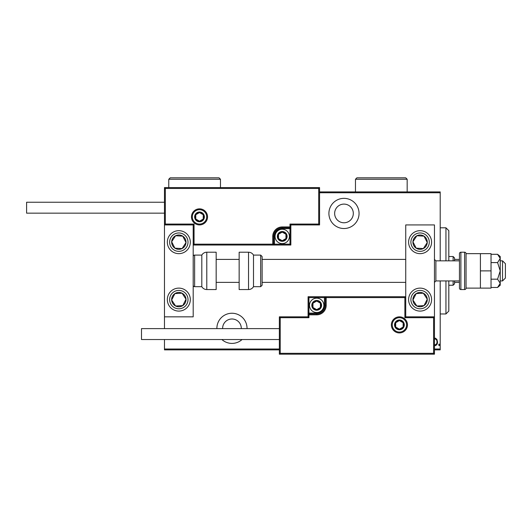 <?xml version="1.0" encoding="UTF-8"?>
<svg xmlns="http://www.w3.org/2000/svg" width="532" height="532" viewBox="0 0 532 532"><rect width="100%" height="100%" fill="white"/><g stroke="black" fill="none" stroke-linecap="round" stroke-linejoin="round"><path stroke-width="0.8" d="M221.871 339.529A15.082 15.082 0 0 0 242.06 339.529M247.041 328.616A15.082 15.082 0 0 0 231.965 313.248A15.082 15.082 0 0 0 216.89 328.616M343.978 228.521A15.082 15.082 0 0 0 359.06 213.438A15.082 15.082 0 0 0 343.978 198.356A15.082 15.082 0 0 0 328.902 213.438A15.082 15.082 0 0 0 343.978 228.521M343.978 204.102A9.337 9.337 0 0 1 353.315 213.438A9.337 9.337 0 0 1 343.978 222.775A9.337 9.337 0 0 1 334.648 213.438A9.337 9.337 0 0 1 343.978 204.102M222.635 328.616A9.337 9.337 0 0 1 231.965 318.994A9.337 9.337 0 0 1 241.295 328.616M434.458 338.252L435.176 338.086L436.878 339.296L437.497 341.91C437.603 343.838 436.832 345.095 435.176 345.687L434.458 345.527M434.458 349.005L440.203 349.005L440.203 280.936M440.203 260.833L440.203 192.757L319.566 192.757M279.353 349.87L164.468 349.87L164.468 339.529M164.468 328.616L164.468 316.839L193.189 316.839L193.189 224.93L164.468 224.93L164.468 191.899M164.468 349.005L279.353 349.005M438.654 344.849L439.173 344.011L439.685 344.849L439.173 345.687L438.654 344.849M440.203 349.005L440.203 349.87L434.458 349.87M319.566 191.899L440.203 191.899L440.203 192.757M434.458 344.563L435.176 344.789C436.453 344.35 437.058 343.393 436.978 341.916C437.051 340.433 436.453 339.456 435.176 338.99L434.458 339.223M445.942 260.833L445.942 227.802L448.815 230.669L448.815 260.833M448.815 280.936L448.815 311.094L445.942 313.966L445.942 280.936M445.942 227.802L440.203 227.802M445.942 313.966L440.203 313.966M453.124 260.833L453.124 256.524L454.561 257.96L454.561 260.833M454.561 280.936L454.561 283.809L453.124 285.245L453.124 280.936M453.124 256.524L448.815 256.524M453.124 285.245L448.815 285.245M454.561 259.397L459.442 259.397M454.561 282.372L459.442 282.372M420.094 311.094A11.491 11.491 0 0 1 408.609 299.602A11.491 11.491 0 0 1 420.094 288.118A11.491 11.491 0 0 1 431.585 299.602A11.491 11.491 0 0 1 420.094 311.094M420.094 230.669A11.491 11.491 0 0 0 408.609 242.16A11.491 11.491 0 0 0 420.094 253.651A11.491 11.491 0 0 0 431.585 242.16A11.491 11.491 0 0 0 410.478 235.876A11.491 11.491 0 0 0 413.81 251.776A11.491 11.491 0 0 1 410.478 235.876M405.736 316.839L405.736 224.93L434.458 224.93L434.458 316.839L405.736 316.839L404.872 317.697L404.872 297.594L405.736 296.73L324.447 296.73L324.447 297.594L308.939 297.594L308.939 313.102L316.693 313.102A7.754 7.754 0 0 0 324.447 305.348L324.447 297.594L325.311 297.594A0.865 0.865 0 0 1 326.176 296.73L326.176 305.348A9.476 9.476 0 0 1 316.693 314.831L308.939 314.831L308.939 317.697L280.218 317.697L280.218 353.315L279.353 354.179L279.353 316.839L308.081 316.839L308.081 314.831L308.939 314.831L308.939 313.966L316.693 313.966A8.618 8.618 0 0 0 325.311 305.348L325.311 297.594L404.872 297.594M178.825 230.669A11.491 11.491 0 0 1 190.316 242.16A11.491 11.491 0 0 1 178.825 253.651A11.491 11.491 0 0 1 167.341 242.16A11.491 11.491 0 0 1 178.825 230.669M178.825 311.094A11.491 11.491 0 0 0 190.316 299.602A11.491 11.491 0 0 0 178.825 288.118A11.491 11.491 0 0 0 167.341 299.602A11.491 11.491 0 0 0 178.825 311.094A11.491 11.491 0 0 1 172.541 289.987A11.491 11.491 0 0 0 169.209 305.887M164.468 224.93L164.468 187.59L319.566 187.59L319.566 224.93L318.708 224.065L318.708 188.448L165.326 188.448L165.326 224.065L164.468 224.93L164.468 316.839M502.527 260.833L505.4 263.699L505.4 278.063L502.527 280.936L502.527 260.833L500.233 260.833M459.442 260.833L435.894 260.833L435.894 280.936L434.458 282.372M206.689 216.883A7.182 7.182 0 0 0 199.507 209.701A7.182 7.182 0 0 0 192.325 216.883A7.182 7.182 0 0 0 199.507 224.065A7.182 7.182 0 0 0 206.689 216.883A7.182 7.182 0 0 1 199.507 224.065A7.182 7.182 0 0 1 192.325 216.883M319.566 224.93L290.844 224.93L290.844 226.938L289.98 226.938L289.98 224.065L318.708 224.065M282.226 228.66L282.226 227.802L289.98 227.802A0.865 0.865 0 0 0 290.844 226.938L290.844 245.033L274.472 245.033L274.472 244.168L289.98 244.168L289.98 228.66L282.226 228.66A7.754 7.754 0 0 0 274.472 236.414L274.472 244.168L273.614 244.168A0.865 0.865 0 0 1 272.75 245.033L274.472 245.033M274.472 236.414L273.614 236.414A8.618 8.618 0 0 1 282.226 227.802A8.618 8.618 0 0 0 273.614 236.414L273.614 244.168L272.75 244.168L272.75 245.033L193.189 245.033L194.054 244.168L272.75 244.168L272.75 236.414A9.476 9.476 0 0 1 282.226 226.938L289.98 226.938L289.98 227.802A0.865 0.865 0 0 0 290.844 226.938M318.708 188.448L319.566 187.59M290.844 224.93L289.98 224.065M165.326 188.448L164.468 187.59M165.326 224.065L194.054 224.065L193.189 224.93M290.844 245.033L289.98 244.168M392.237 324.879A7.182 7.182 0 0 0 399.412 332.061A7.182 7.182 0 0 0 406.594 324.879A7.182 7.182 0 0 0 399.412 317.697A7.182 7.182 0 0 0 392.237 324.879A7.182 7.182 0 0 1 399.412 317.697A7.182 7.182 0 0 1 406.594 324.879M280.218 353.315L433.593 353.315L433.593 317.697L434.458 316.839L434.458 354.179L279.353 354.179M308.081 314.831A0.865 0.865 0 0 1 308.939 313.966A0.865 0.865 0 0 0 308.081 314.831L308.081 296.73L324.447 296.73M279.353 316.839L280.218 317.697M308.081 316.839L308.939 317.697M433.593 353.315L434.458 354.179M308.081 296.73L308.939 297.594M312.384 305.348A4.309 4.309 0 0 0 320.424 307.503A4.309 4.309 0 0 0 316.693 301.039A4.309 4.309 0 0 0 312.384 305.348M312.962 305.348L312.962 307.503L316.693 309.657L320.424 307.503L320.424 303.193L316.693 301.039L312.962 303.193L312.962 305.348M323.875 305.348A7.182 7.182 0 0 1 316.693 312.53A7.182 7.182 0 0 1 309.511 305.348A7.182 7.182 0 0 1 316.693 298.166A7.182 7.182 0 0 1 323.875 305.348A7.182 7.182 0 0 0 316.693 298.166A7.182 7.182 0 0 0 309.511 305.348M320.424 307.503L320.424 303.193L316.693 301.039M312.962 303.193L312.962 307.503M277.917 236.414A4.309 4.309 0 0 0 285.957 238.569A4.309 4.309 0 0 0 282.226 232.105A4.309 4.309 0 0 0 277.917 236.414M278.495 236.414L278.495 238.569L282.226 240.723L285.957 238.569L285.957 234.26L282.226 232.105L278.495 234.26L278.495 236.414M289.408 236.414A7.182 7.182 0 0 1 282.226 243.596A7.182 7.182 0 0 1 275.051 236.414A7.182 7.182 0 0 1 282.226 229.239A7.182 7.182 0 0 1 289.408 236.414A7.182 7.182 0 0 0 282.226 229.239A7.182 7.182 0 0 0 275.051 236.414M285.957 238.569L285.957 234.26L282.226 232.105M278.495 234.26L278.495 238.569M195.197 216.883A4.309 4.309 0 0 0 203.237 219.038A4.309 4.309 0 0 0 199.507 212.574A4.309 4.309 0 0 0 195.197 216.883M195.776 216.883L195.776 219.038L199.507 221.192L203.237 219.038L203.237 214.728L199.507 212.574L195.776 214.728L195.776 216.883M203.237 219.038L203.237 214.728L199.507 212.574M195.776 214.728L195.776 219.038M395.11 324.879A4.309 4.309 0 0 0 403.143 327.034A4.309 4.309 0 0 0 399.412 320.57A4.309 4.309 0 0 0 395.11 324.879M395.682 324.879L395.682 327.034L399.412 329.188L403.143 327.034L403.143 322.725L399.412 320.57L395.682 322.725L395.682 324.879M403.143 327.034L403.143 322.725L399.412 320.57M395.682 322.725L395.682 327.034M426.105 246.09A7.182 7.182 0 0 0 416.855 235.756A7.182 7.182 0 0 0 416.17 248.171A7.182 7.182 0 0 0 426.105 246.09M425.301 245.565L427.263 242.559L424.024 236.148L416.855 235.756L412.925 241.767L416.17 248.171L423.339 248.57L425.301 245.565M426.378 232.544A11.491 11.491 0 0 1 420.094 253.651A11.491 11.491 0 0 0 429.716 248.444M427.263 242.559L424.024 236.148L416.855 235.756L412.925 241.767L416.17 248.171L423.339 248.57L427.263 242.559M184.837 246.09A7.182 7.182 0 0 0 175.587 235.756A7.182 7.182 0 0 0 174.902 248.171A7.182 7.182 0 0 0 184.837 246.09M184.032 245.565L186 242.559L182.755 236.148L175.587 235.756L171.656 241.767L174.902 248.171L182.07 248.57L184.032 245.565M186 242.559L182.755 236.148L175.587 235.756L171.656 241.767L174.902 248.171L182.07 248.57L186 242.559M172.814 303.533A7.182 7.182 0 0 0 186 299.21A7.182 7.182 0 0 0 174.902 293.591A7.182 7.182 0 0 0 172.814 303.533M173.625 303.007L175.587 306.013L182.755 305.614L186 299.21L182.07 293.199L174.902 293.591L171.656 300.001L173.625 303.007M188.448 293.318A11.491 11.491 0 0 0 178.825 288.118A11.491 11.491 0 0 1 185.109 309.225M175.587 306.013L182.755 305.614L186 299.21L182.07 293.199L174.902 293.591L171.656 300.001L175.587 306.013M414.082 303.533A7.182 7.182 0 0 0 427.263 299.21A7.182 7.182 0 0 0 416.17 293.591A7.182 7.182 0 0 0 414.082 303.533M414.887 303.007L416.855 306.013L424.024 305.614L427.263 299.21L423.339 293.199L416.17 293.591L412.925 300.001L414.887 303.007M416.855 306.013L424.024 305.614L427.263 299.21L423.339 293.199L416.17 293.591L412.925 300.001L416.855 306.013M206.782 252.215A5.746 5.746 0 0 0 201.808 255.087L201.808 286.682A5.746 5.746 0 0 0 206.782 289.554L216.165 289.554L216.165 252.215L206.782 252.215L206.782 289.554M201.808 255.087L194.626 255.087A1.436 1.436 0 0 0 193.189 256.524M194.626 255.087L194.626 286.682A1.436 1.436 0 0 1 193.189 285.245M194.626 286.682L201.808 286.682M248.53 252.215L239.147 252.215L239.147 289.554L248.53 289.554L248.53 252.215C250.698 252.288 252.361 253.245 253.505 255.087L253.505 286.682L260.687 286.682L260.687 255.087L262.123 256.524L262.123 285.245L260.687 286.682M262.123 275.736L262.123 282.372L405.736 282.372M164.468 213.152L26.6 213.152L26.6 202.24L164.468 202.24M279.353 339.529L141.492 339.529L141.492 328.616L279.353 328.616M480.409 253.651L480.409 288.118L466.052 288.118L466.052 253.651L491.036 253.651L491.036 270.881L480.409 270.881M464.616 289.554L464.616 252.215L460.878 252.215A1.436 1.436 0 0 0 459.442 253.651L459.442 288.118A1.436 1.436 0 0 0 460.878 289.554L464.616 289.554A1.436 1.436 0 0 0 466.052 288.118M464.616 252.215A1.436 1.436 0 0 1 466.052 253.651M497.58 262.589L500.233 270.881L500.233 258.446L497.58 254.303L500.233 256.524L500.233 258.446L497.58 262.589L491.036 262.589M497.58 254.303L491.036 254.303M497.58 279.174L500.233 283.317L500.233 270.881L497.58 279.174L491.036 279.174M497.58 287.466L500.233 285.245L500.233 283.317L497.58 287.466L491.036 287.466M491.036 270.881L491.036 288.118L480.409 288.118M407.173 179.257L355.469 179.257L356.906 177.821L405.736 177.821L407.173 179.257L407.173 191.899M355.469 179.257L355.469 191.899M220.474 179.257L168.777 179.257L170.213 177.821L219.038 177.821L220.474 179.257L220.474 187.59M168.777 179.257L168.777 187.59M191.467 216.883A8.04 8.04 0 0 1 199.507 208.843A8.04 8.04 0 0 1 207.553 216.883A8.04 8.04 0 0 1 199.507 224.93A8.04 8.04 0 0 1 191.467 216.883M194.054 224.065L194.054 244.168M289.98 227.802L289.98 228.66L290.844 228.66M282.226 227.802L282.226 226.938M273.614 236.414L272.75 236.414M407.459 324.879A8.04 8.04 0 0 1 399.412 332.926A8.04 8.04 0 0 1 391.372 324.879A8.04 8.04 0 0 1 399.412 316.839A8.04 8.04 0 0 1 407.459 324.879M433.593 317.697L404.872 317.697M316.693 313.102L316.693 313.966A8.618 8.618 0 0 0 325.311 305.348L326.176 305.348M308.939 313.966L308.939 313.102L308.081 313.102M316.693 313.966L316.693 314.831M324.447 305.348L325.311 305.348M311.812 305.348A4.881 4.881 0 0 0 316.693 310.229A4.881 4.881 0 0 0 321.581 305.348A4.881 4.881 0 0 0 316.693 300.467A4.881 4.881 0 0 0 311.812 305.348M277.345 236.414A4.881 4.881 0 0 0 282.226 241.302A4.881 4.881 0 0 0 287.114 236.414A4.881 4.881 0 0 0 282.226 231.533A4.881 4.881 0 0 0 277.345 236.414M194.626 216.883A4.881 4.881 0 0 0 199.507 221.771A4.881 4.881 0 0 0 204.388 216.883A4.881 4.881 0 0 0 199.507 212.002A4.881 4.881 0 0 0 194.626 216.883M394.531 324.879A4.881 4.881 0 0 0 399.412 329.76A4.881 4.881 0 0 0 404.3 324.879A4.881 4.881 0 0 0 399.412 319.998A4.881 4.881 0 0 0 394.531 324.879M427.788 247.187A9.19 9.19 0 0 0 425.121 234.466A9.19 9.19 0 0 0 412.4 237.132A9.19 9.19 0 0 0 415.066 249.854A9.19 9.19 0 0 0 427.788 247.187M186.519 247.187A9.19 9.19 0 0 0 183.853 234.466A9.19 9.19 0 0 0 171.131 237.132A9.19 9.19 0 0 0 173.798 249.854A9.19 9.19 0 0 0 186.519 247.187M171.131 304.63A9.19 9.19 0 0 0 183.853 307.297A9.19 9.19 0 0 0 186.519 294.575A9.19 9.19 0 0 0 173.798 291.908A9.19 9.19 0 0 0 171.131 304.63M412.4 304.63A9.19 9.19 0 0 0 425.121 307.297A9.19 9.19 0 0 0 427.788 294.575A9.19 9.19 0 0 0 415.066 291.908A9.19 9.19 0 0 0 412.4 304.63M460.878 252.215L460.878 289.554M435.894 260.833L434.458 259.397M216.165 259.397L239.147 259.397M262.123 259.397L405.736 259.397M216.165 282.372L239.147 282.372M502.527 280.936L500.233 280.936M459.442 280.936L435.894 280.936M260.687 255.087L253.505 255.087M248.53 289.554C250.698 289.481 252.361 288.524 253.505 286.682"/></g></svg>
